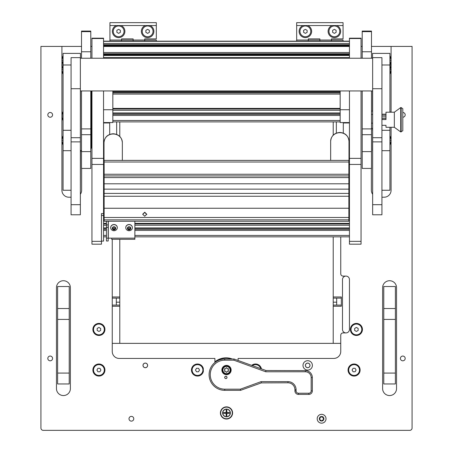 <?xml version="1.0" encoding="UTF-8"?>
<svg xmlns="http://www.w3.org/2000/svg" width="453" height="453" viewBox="0 0 453 453"><rect width="100%" height="100%" fill="white"/><g stroke="black" fill="none" stroke-linecap="round" stroke-linejoin="round"><path stroke-width="0.68" d="M220.413 412.949A6.087 6.087 0 0 0 226.5 419.042A6.087 6.087 0 0 0 232.587 412.949A6.087 6.087 0 0 0 226.5 406.862A6.087 6.087 0 0 0 220.413 412.949M47.82 358.436A2.378 2.378 0 0 0 50.198 360.815A2.378 2.378 0 0 0 52.576 358.436A2.378 2.378 0 0 0 50.198 356.058A2.378 2.378 0 0 0 47.82 358.436M47.82 114.858A2.378 2.378 0 0 0 50.198 117.236A2.378 2.378 0 0 0 52.576 114.858A2.378 2.378 0 0 0 50.198 112.486A2.378 2.378 0 0 0 47.82 114.858M400.424 358.436A2.378 2.378 0 0 0 402.802 360.815A2.378 2.378 0 0 0 405.18 358.436A2.378 2.378 0 0 0 402.802 356.058A2.378 2.378 0 0 0 400.424 358.436M402.802 117.236A2.378 2.378 0 0 0 405.18 114.858A2.378 2.378 0 0 0 402.802 112.486M129.009 418.753A2.378 2.378 0 0 0 131.387 421.131A2.378 2.378 0 0 0 133.765 418.753A2.378 2.378 0 0 0 131.387 416.375A2.378 2.378 0 0 0 129.009 418.753M142.989 365.395A2.322 2.322 0 0 0 145.305 367.717A2.322 2.322 0 0 0 147.627 365.395A2.322 2.322 0 0 0 145.305 363.074A2.322 2.322 0 0 0 142.989 365.395A2.322 2.322 0 0 1 145.305 363.074A2.322 2.322 0 0 1 147.627 365.395A2.322 2.322 0 0 1 145.305 367.717A2.322 2.322 0 0 1 142.989 365.395M92.882 329.439A6.031 6.031 0 0 0 98.913 335.469A6.031 6.031 0 0 0 104.943 329.439A6.031 6.031 0 0 0 98.913 323.408A6.031 6.031 0 0 0 92.882 329.439M350.379 329.439A6.031 6.031 0 0 0 356.409 335.469A6.031 6.031 0 0 0 362.44 329.439A6.031 6.031 0 0 0 356.409 323.408A6.031 6.031 0 0 0 350.379 329.439M203.352 371.5L203.306 370.039A23.194 23.194 0 0 0 203.352 371.5A6.031 6.031 0 0 1 191.472 370.039A6.031 6.031 0 0 1 203.306 368.402L203.306 370.039M92.882 370.039A6.031 6.031 0 0 0 98.913 376.069A6.031 6.031 0 0 0 104.943 370.039A6.031 6.031 0 0 0 98.913 364.002A6.031 6.031 0 0 0 92.882 370.039M348.057 370.039A6.031 6.031 0 0 0 354.087 376.069A6.031 6.031 0 0 0 360.118 370.039A6.031 6.031 0 0 0 354.087 364.002A6.031 6.031 0 0 0 348.057 370.039M80.357 194.269A6.959 6.959 0 0 0 81.631 190.254L81.631 168.42M238.097 360.486L238.097 358.436L333.787 358.436A6.959 6.959 0 0 0 340.747 351.477L340.747 335.237A2.322 2.322 0 0 1 343.068 332.921L345.967 332.921A3.482 3.482 0 0 0 349.45 329.439L349.45 279.563A3.482 3.482 0 0 0 345.967 276.087L343.068 276.087A2.322 2.322 0 0 1 340.747 273.765L340.747 236.845M91.953 146.183A6.484 6.484 0 0 1 90.793 148.867M61.914 141.512L61.914 190.254A6.959 6.959 0 0 0 68.873 197.214L71.076 197.214M81.512 46.427L61.914 46.427L61.914 59.213M61.914 61.483L61.914 63.85M61.914 66.121L61.914 68.494M61.914 70.759L61.914 114.886M61.914 117.157L61.914 139.247M61.914 46.427L40.917 46.427L40.917 428.028A2.322 2.322 0 0 0 43.239 430.35L409.761 430.35A2.322 2.322 0 0 0 412.083 428.028L412.083 46.427L371.488 46.427M381.924 197.214L384.127 197.214A6.959 6.959 0 0 0 391.086 190.254L391.086 141.512M391.086 139.247L391.086 127.293M391.086 112.214L391.086 70.759M391.086 68.494L391.086 66.121M391.086 63.85L391.086 61.483M391.086 59.213L391.086 46.427M371.369 168.42L371.369 190.254A6.959 6.959 0 0 0 372.643 194.269M362.207 46.427L361.047 46.427M91.953 46.427L90.793 46.427M396.539 388.595L396.539 287.683A6.959 6.959 0 0 0 389.58 280.724A6.959 6.959 0 0 0 382.621 287.683L382.621 388.595A6.959 6.959 0 0 0 389.58 395.554A6.959 6.959 0 0 0 396.539 388.595M70.379 388.595L70.379 287.683A6.959 6.959 0 0 0 63.42 280.724A6.959 6.959 0 0 0 56.461 287.683L56.461 388.595A6.959 6.959 0 0 0 63.42 395.554A6.959 6.959 0 0 0 70.379 388.595M261.438 368.98A6.031 6.031 0 0 0 251.63 365.407M214.903 362.513L214.903 358.436L119.213 358.436A6.959 6.959 0 0 1 112.253 351.477L112.253 239.275M80.47 151.104L81.512 151.104M80.47 150.832L81.512 150.832M90.793 147.582A5.815 5.815 0 0 0 91.387 145.017L91.387 90.94M91.359 90.94L91.359 145.017A5.781 5.781 0 0 1 90.793 147.508M81.512 150.804L80.47 150.804M80.47 150.532L81.512 150.532M341.33 298.125L333.21 298.125L333.21 296.964L341.33 296.964L341.33 306.245L333.21 306.245L333.21 343.357L340.747 343.357L112.253 343.357L119.79 343.357L119.79 306.245L112.253 306.245M333.21 306.245L333.21 305.084L341.33 305.084M333.21 298.125L333.21 305.084M333.21 121.891L333.21 135.147M333.21 236.845L333.21 296.964M345.967 276.087A3.482 3.482 0 0 0 342.491 279.563L342.491 329.439A3.482 3.482 0 0 0 345.967 332.921M336.687 298.125L336.687 305.084M112.253 296.964L119.79 296.964L119.79 239.275M119.79 136.449L119.79 121.891M119.79 296.964L119.79 298.125L112.253 298.125M112.253 305.084L119.79 305.084L119.79 298.125M119.79 305.084L119.79 306.245M116.313 305.084L116.313 298.125M116.262 25.549A6.263 6.263 0 0 0 118.629 37.61A6.263 6.263 0 0 0 120.996 25.549L109.932 25.549L109.932 22.65L156.325 22.65L156.325 25.549L145.26 25.549A6.263 6.263 0 0 0 147.627 37.61A6.263 6.263 0 0 0 149.994 25.549M109.932 41.161L109.932 40.051L121.529 40.051L121.529 41.161L121.529 38.89L133.131 38.89L133.131 40.051L144.728 40.051L144.728 38.89L156.325 38.89L156.325 25.549M109.932 40.051L109.932 25.549M144.728 41.161L144.728 40.051L144.728 41.161M133.131 40.051L133.131 41.161L133.131 40.051L121.529 40.051M145.26 25.549L120.996 25.549M156.325 41.161L156.325 40.051L144.728 40.051M232.298 412.949A5.798 5.798 0 0 1 226.5 418.753A5.798 5.798 0 0 1 220.702 412.949A5.798 5.798 0 0 1 226.5 407.151A5.798 5.798 0 0 1 232.298 412.949M222.616 412.949A3.884 3.884 0 0 1 226.5 409.07A3.884 3.884 0 0 1 230.384 412.949A3.884 3.884 0 0 1 226.5 416.834A3.884 3.884 0 0 1 222.616 412.949M226.5 415.967A0.345 0.345 0 0 0 226.845 415.622L226.845 413.3L229.167 413.3A0.345 0.345 0 0 0 229.518 412.949A0.345 0.345 0 0 0 229.167 412.604L226.845 412.604L226.845 410.282A0.345 0.345 0 0 0 226.5 409.937A0.345 0.345 0 0 0 226.155 410.282L226.155 412.604L223.833 412.604A0.345 0.345 0 0 0 223.482 412.949A0.345 0.345 0 0 0 223.833 413.3L226.155 413.3L226.155 415.622A0.345 0.345 0 0 0 226.5 415.967M226.5 416.664A3.709 3.709 0 0 0 230.209 412.949A3.709 3.709 0 0 0 226.5 409.24A3.709 3.709 0 0 0 222.791 412.949A3.709 3.709 0 0 0 226.5 416.664M226.5 374.676A4.638 4.638 0 0 0 231.138 370.039A4.638 4.638 0 0 0 226.5 365.395A4.638 4.638 0 0 0 221.862 370.039A4.638 4.638 0 0 0 226.5 374.676M225.854 378.589A1.161 1.161 0 0 0 227.015 377.428A1.161 1.161 0 0 0 225.854 376.273A1.161 1.161 0 0 0 224.694 377.428A1.161 1.161 0 0 0 225.854 378.589M261.313 382.898L240.583 390.333L224.762 390.333A15.657 15.657 0 0 1 209.099 374.676A15.657 15.657 0 0 1 224.762 359.019L234.071 359.019L265.956 370.509L305.373 370.616A6.959 6.959 0 0 1 312.332 377.575L312.332 390.916A3.482 3.482 0 0 1 308.85 394.393L298.414 394.393A3.482 3.482 0 0 1 294.931 390.916L294.931 389.756A6.959 6.959 0 0 0 287.972 382.796L261.313 382.898L261.092 381.636L287.972 381.636A8.12 8.12 0 0 1 296.092 389.756L296.092 390.916A2.322 2.322 0 0 0 298.414 393.232L308.85 393.232A2.322 2.322 0 0 0 311.171 390.916L311.171 377.575A5.798 5.798 0 0 0 305.373 371.777L265.73 371.777L233.861 360.175L224.762 360.175A14.496 14.496 0 0 0 210.26 374.676A14.496 14.496 0 0 0 224.762 389.172L240.379 389.172L261.092 381.636M240.583 390.333L240.379 389.172M265.73 371.777L265.956 370.509M233.861 360.175L234.071 359.019M225.418 357.847A17.401 17.401 0 0 1 232.344 359.019A17.401 17.401 0 0 0 214.903 361.873M307.695 370.095A4.7 4.7 0 0 1 302.995 365.395A4.7 4.7 0 0 1 307.695 360.701A4.7 4.7 0 0 1 312.389 365.395A4.7 4.7 0 0 1 307.695 370.095M303.006 25.549A6.263 6.263 0 0 0 305.373 37.61A6.263 6.263 0 0 0 307.74 25.549L296.675 25.549L296.675 22.65L343.068 22.65L343.068 25.549L332.004 25.549A6.263 6.263 0 0 0 334.371 37.61A6.263 6.263 0 0 0 336.738 25.549M296.675 41.161L296.675 40.051L308.272 40.051L308.272 41.161L308.272 38.89L319.869 38.89L319.869 40.051L331.471 40.051L331.471 38.89L343.068 38.89L343.068 25.549M296.675 40.051L296.675 25.549M331.471 41.161L331.471 40.051L331.471 41.161M319.869 40.051L319.869 41.161L319.869 40.051L308.272 40.051M332.004 25.549L307.74 25.549M343.068 41.161L343.068 40.051L331.471 40.051M103.55 122.905A2.322 2.322 0 0 0 104.133 122.978L109.7 122.978L108.193 122.978L108.193 122.559M344.807 122.559L344.807 122.978L343.3 122.978L345.662 122.978L345.662 122.559M349.45 122.905A2.322 2.322 0 0 1 348.867 122.978L345.662 122.978M115.934 36.019A5.391 5.391 0 0 0 123.301 34.049A5.391 5.391 0 0 0 121.325 26.676A5.391 5.391 0 0 0 113.958 28.652A5.391 5.391 0 0 0 115.934 36.019M120.368 32.356L120.368 30.345L118.629 29.337L116.891 30.345L116.891 32.356L118.629 33.358L120.368 32.356M302.678 36.019A5.391 5.391 0 0 0 310.045 34.049A5.391 5.391 0 0 0 308.068 26.676A5.391 5.391 0 0 0 300.701 28.652A5.391 5.391 0 0 0 302.678 36.019M307.111 32.356L307.111 30.345L305.373 29.337L303.635 30.345L303.635 32.356L305.373 33.358L307.111 32.356M144.932 36.019A5.391 5.391 0 0 0 152.299 34.049A5.391 5.391 0 0 0 150.322 26.676A5.391 5.391 0 0 0 142.955 28.652A5.391 5.391 0 0 0 144.932 36.019M149.365 32.356L149.365 30.345L147.627 29.337L145.889 30.345L145.889 32.356L147.627 33.358L149.365 32.356M331.675 36.019A5.391 5.391 0 0 0 339.042 34.049A5.391 5.391 0 0 0 337.066 26.676A5.391 5.391 0 0 0 329.699 28.652A5.391 5.391 0 0 0 331.675 36.019M336.109 32.356L336.109 30.345L334.371 29.337L332.632 30.345L332.632 32.356L334.371 33.358L336.109 32.356M93.522 329.439A5.391 5.391 0 0 0 98.913 334.835A5.391 5.391 0 0 0 104.303 329.439A5.391 5.391 0 0 0 98.913 324.048A5.391 5.391 0 0 0 93.522 329.439M98.913 331.449L100.651 330.447L100.651 328.436L98.913 327.428L97.174 328.436L97.174 330.447L98.913 331.449M351.013 329.439A5.391 5.391 0 0 0 356.409 334.835A5.391 5.391 0 0 0 361.8 329.439A5.391 5.391 0 0 0 356.409 324.048A5.391 5.391 0 0 0 351.013 329.439M356.409 331.449L358.147 330.447L358.147 328.436L356.409 327.428L354.665 328.436L354.665 330.447L356.409 331.449M94.241 367.338A5.391 5.391 0 0 0 96.217 374.705A5.391 5.391 0 0 0 103.584 372.734A5.391 5.391 0 0 0 101.608 365.367A5.391 5.391 0 0 0 94.241 367.338M97.91 371.777L99.915 371.777L100.923 370.039L99.915 368.295L97.91 368.295L96.902 370.039L97.91 371.777M192.831 367.338A5.391 5.391 0 0 0 194.807 374.705A5.391 5.391 0 0 0 202.174 372.734A5.391 5.391 0 0 0 200.198 365.367A5.391 5.391 0 0 0 192.831 367.338M196.5 371.777L198.505 371.777L199.513 370.039L198.505 368.295L196.5 368.295L195.492 370.039L196.5 371.777M260.73 368.719A5.391 5.391 0 0 0 252.338 365.667M349.416 367.338A5.391 5.391 0 0 0 351.392 374.705A5.391 5.391 0 0 0 358.759 372.734A5.391 5.391 0 0 0 356.783 365.367A5.391 5.391 0 0 0 349.416 367.338M353.085 371.777L355.09 371.777L356.098 370.039L355.09 368.295L353.085 368.295L352.077 370.039L353.085 371.777M305.43 365.395A2.259 2.259 0 0 1 307.695 363.136A2.259 2.259 0 0 1 309.954 365.395A2.259 2.259 0 0 1 307.695 367.66A2.259 2.259 0 0 1 305.43 365.395M307.695 363.074A2.322 2.322 0 0 1 310.011 365.395A2.322 2.322 0 0 1 307.695 367.717A2.322 2.322 0 0 1 305.373 365.395A2.322 2.322 0 0 1 307.695 363.074M143.046 365.395A2.259 2.259 0 0 1 145.305 363.136A2.259 2.259 0 0 1 147.57 365.395A2.259 2.259 0 0 1 145.305 367.66A2.259 2.259 0 0 1 143.046 365.395M226.5 366.443A3.596 3.596 0 0 0 222.904 370.039A3.596 3.596 0 0 0 226.5 373.629A3.596 3.596 0 0 0 230.096 370.039A3.596 3.596 0 0 0 226.5 366.443M226.5 374.093A4.06 4.06 0 0 1 222.44 370.039A4.06 4.06 0 0 1 226.5 365.979A4.06 4.06 0 0 1 230.56 370.039A4.06 4.06 0 0 1 226.5 374.093M228.063 368.646A0.487 0.487 0 0 0 227.887 368.68A0.668 0.668 0 0 1 226.981 368.159A0.487 0.487 0 0 0 226.019 368.159A0.668 0.668 0 0 1 225.113 368.68A0.487 0.487 0 0 0 224.631 369.512A0.668 0.668 0 0 1 224.631 370.56A0.487 0.487 0 0 0 225.113 371.392A0.668 0.668 0 0 1 226.019 371.913A0.487 0.487 0 0 0 226.981 371.913A0.668 0.668 0 0 1 227.887 371.392A0.487 0.487 0 0 0 228.369 370.56A0.668 0.668 0 0 1 228.369 369.512A0.487 0.487 0 0 0 228.063 368.646M226.913 377.723A1.104 1.104 0 0 1 225.56 378.493A1.104 1.104 0 0 1 224.79 377.139A1.104 1.104 0 0 1 226.143 376.369A1.104 1.104 0 0 1 226.913 377.723M226.16 376.313A1.161 1.161 0 0 1 226.97 377.74A1.161 1.161 0 0 1 225.549 378.549A1.161 1.161 0 0 1 225.854 376.273M103.55 215.464L101.466 215.464L101.466 213.578L101.466 244.178L91.953 244.178L91.953 241.347L101.466 241.347M101.466 213.578L103.55 213.578L103.55 223.856M103.55 90.94L103.55 213.578M103.55 164.445L91.953 164.445L91.953 241.347M101.466 241.098L103.55 241.098L103.55 223.929L106.449 223.929M103.55 38.539L91.953 38.539L91.953 38.171L103.55 38.171L103.55 58.233M91.953 38.539L91.953 58.233M91.953 90.94L91.953 158.363L103.55 158.363M91.953 164.445L91.953 158.363M349.45 244.178L349.45 241.347L361.047 241.347L361.047 244.178L349.45 244.178M361.047 90.94L361.047 164.445L349.45 164.445L349.45 241.347M349.45 164.445L349.45 158.363L361.047 158.363M349.45 38.539L349.45 38.171L361.047 38.171L361.047 38.539L349.45 38.539L349.45 58.233M349.45 90.94L349.45 158.363M361.047 164.445L361.047 241.347M361.047 38.539L361.047 58.233M103.55 122.559L112.831 122.559L112.831 109.739L103.55 109.739M112.831 90.94L112.831 109.739M340.169 90.94L340.169 122.559L349.45 122.559M349.45 109.739L340.169 109.739M106.449 227.893L103.55 227.893L103.55 228.878L106.449 228.878M106.449 238.165L108.193 238.165L108.193 240.996L106.449 240.996L106.449 221.24M106.449 224.926L108.193 224.926L108.193 221.24M108.193 224.926L108.193 227.304L106.449 227.304M108.193 238.165L108.193 227.304M134.869 238.142L134.869 239.275L111.67 239.275L111.67 238.142L134.869 238.142L134.869 221.24M108.193 238.187L111.67 238.142M144.728 212.208L146.755 214.229L144.728 216.245L142.701 214.229L144.728 212.208M146.755 214.512L144.728 212.468L142.701 214.371M104.133 219.847L348.867 219.847L348.867 221.24L104.133 221.228L104.133 196.251L348.867 196.251L348.867 208.25L104.133 208.25M348.867 183.799L104.133 183.799L104.133 174.252L348.867 174.252L348.867 189.139L104.133 189.139L104.133 196.251M348.867 219.847L348.867 217.485L104.133 217.485M104.133 208.272L348.867 208.25M104.133 193.414L348.867 193.414L348.867 196.251M348.867 189.139L348.867 193.414M104.133 162.015L104.133 160.402L348.867 160.402L348.867 162.015L104.133 162.015L104.133 174.252M348.867 162.015L348.867 174.252M104.133 189.139L104.133 183.799M348.867 208.272L348.867 217.485M348.867 221.24L104.133 221.24M127.825 228.408A0.345 0.317 180 0 0 127.978 228.403A0.476 0.436 -0 0 1 128.567 228.81A0.345 0.317 180 0 0 129.247 228.89A0.476 0.436 -0 0 1 129.926 228.623A0.345 0.317 180 0 0 130.232 228.635M128.533 229.337A0.476 0.436 -0 0 1 128.567 229.49A0.345 0.317 180 0 0 129.247 229.569A0.476 0.436 -0 0 1 129.926 229.303A0.345 0.317 180 0 0 130.339 228.799A0.476 0.436 -0 0 1 130.43 228.119A0.345 0.317 180 0 0 130.164 227.542A0.476 0.436 -0 0 1 129.569 227.134A0.345 0.317 180 0 0 128.89 227.055A0.476 0.436 -0 0 1 128.21 227.321A0.345 0.317 180 0 0 127.797 227.825A0.476 0.436 -0 0 1 127.712 228.499A0.345 0.317 180 0 0 127.978 229.082A0.476 0.436 -0 0 1 128.533 229.337M127.91 227.31A0.476 0.436 -0 0 1 127.893 227.621M127.503 228.924A1.704 1.569 -0 0 1 128.403 226.868A1.704 1.569 -0 0 1 130.64 227.695A1.704 1.569 -0 0 1 129.739 229.756A1.704 1.569 -0 0 1 127.503 228.924M126.03 228.878A3.307 3.046 -0 0 1 128.409 224.705A3.307 3.046 -0 0 1 132.378 227.689A3.307 3.046 -0 0 1 126.03 228.878M132.372 227.627A3.307 3.046 180 0 0 128.409 224.58A3.307 3.046 180 0 0 125.764 227.627M130.204 228.493L130.204 227.814A0.476 0.436 -0 0 1 130.311 227.536M112.746 228.408A0.345 0.317 180 0 0 112.899 228.403A0.476 0.436 -0 0 1 113.488 228.81A0.345 0.317 180 0 0 114.167 228.89A0.476 0.436 -0 0 1 114.847 228.623A0.345 0.317 180 0 0 115.153 228.635M113.454 229.337A0.476 0.436 -0 0 1 113.488 229.49A0.345 0.317 180 0 0 114.167 229.569A0.476 0.436 -0 0 1 114.847 229.303A0.345 0.317 180 0 0 115.26 228.799A0.476 0.436 -0 0 1 115.351 228.119A0.345 0.317 180 0 0 115.085 227.542A0.476 0.436 -0 0 1 114.49 227.134A0.345 0.317 180 0 0 113.811 227.055A0.476 0.436 -0 0 1 113.131 227.321A0.345 0.317 180 0 0 112.723 227.825A0.476 0.436 -0 0 1 112.633 228.499A0.345 0.317 180 0 0 112.899 229.082A0.476 0.436 -0 0 1 113.454 229.337M112.831 227.31A0.476 0.436 -0 0 1 112.82 227.621M112.423 228.924A1.704 1.569 -0 0 1 113.324 226.868A1.704 1.569 -0 0 1 115.56 227.695A1.704 1.569 -0 0 1 114.66 229.756A1.704 1.569 -0 0 1 112.423 228.924M110.951 228.878A3.307 3.046 -0 0 1 113.329 224.705A3.307 3.046 -0 0 1 117.299 227.689A3.307 3.046 -0 0 1 110.951 228.878M117.299 227.627A3.307 3.046 180 0 0 113.329 224.58A3.307 3.046 180 0 0 110.685 227.627M115.13 228.493L115.13 227.814A0.476 0.436 -0 0 1 115.232 227.536M90.793 151.613L81.512 151.613L81.512 168.42L90.793 168.42L90.793 90.94M81.512 151.613L81.512 90.94M81.512 58.233L81.512 51.767L90.793 51.767L90.793 58.233M90.793 31.648L81.512 31.648L81.512 31.076L90.793 31.076L90.793 51.767M81.512 31.648L81.512 51.767M371.488 151.613L362.207 151.613L362.207 168.42L371.488 168.42L371.488 90.94M362.207 151.613L362.207 90.94M362.207 58.233L362.207 51.767L371.488 51.767L371.488 58.233M371.488 31.648L362.207 31.648L362.207 31.076L371.488 31.076L371.488 51.767M362.207 31.648L362.207 51.767M71.076 64.989L63.075 64.989L63.075 53.386L80.47 53.386L80.47 58.233M80.47 90.94L80.357 150.685M80.357 190.254L80.47 150.685M63.075 64.989L63.075 130.3L71.076 130.3M71.076 190.254L63.075 190.254L63.075 130.3M372.53 58.233L372.53 53.386L389.925 53.386L389.925 112.214M389.925 127.293L389.925 190.254L381.924 190.254M372.643 150.685L372.643 190.254M372.53 150.685L372.643 130.3M372.53 90.94L372.53 111.11M372.53 128.392L372.53 130.3M57.622 373.074L69.218 373.074L69.218 383.957L57.622 383.957L57.622 286.523L69.218 286.523L69.218 319.405L57.622 319.405M69.218 373.074L69.218 319.405M383.782 319.405L383.782 286.523L395.378 286.523L395.378 319.405L383.782 319.405L383.782 373.074L395.378 373.074L395.378 383.957L383.782 383.957L383.782 373.074M395.378 319.405L395.378 373.074M372.643 204.688L372.643 214.784L381.924 214.784L381.924 57.65L372.643 57.65L372.643 204.688L381.924 204.688M71.076 204.688L71.076 214.784L80.357 214.784L80.357 57.65L71.076 57.65L71.076 204.688L80.357 204.688M389.925 56.223L389.925 64.473M63.075 73.748L63.075 56.223M62.808 60.345L61.84 60.345L63.075 64.473M402.802 108.731L402.802 130.77L400.724 131.931L400.724 107.571L401.16 107.571L401.16 131.931L401.16 107.571L402.802 108.731M400.724 107.571L394.337 112.214L394.337 127.293L400.724 131.931M394.337 112.214L385.984 112.214L385.984 119.541L381.924 119.541M381.924 125.311L385.984 125.311L385.984 127.293L394.337 127.293M402.802 109.858L402.802 115.894M385.984 126.693L385.984 125.311M381.924 114.196L385.984 114.196M381.924 118.516L385.984 118.516M385.984 115.215L381.924 115.215M372.643 111.11L371.488 111.11M372.643 128.392L371.488 128.392M371.488 123.148L372.643 123.148M371.488 114.507L372.643 114.507M320.481 417.456A0.663 0.663 0 0 1 320.243 417.411A0.481 0.481 0 0 0 319.767 418.238A0.663 0.663 0 0 1 319.767 419.268A0.481 0.481 0 0 0 320.243 420.09A0.663 0.663 0 0 1 321.132 420.605A0.481 0.481 0 0 0 322.089 420.605A0.663 0.663 0 0 1 322.978 420.09A0.481 0.481 0 0 0 323.453 419.268A0.663 0.663 0 0 1 323.453 418.238A0.481 0.481 0 0 0 322.978 417.411A0.663 0.663 0 0 1 322.089 416.896A0.481 0.481 0 0 0 321.132 416.896A0.663 0.663 0 0 1 320.481 417.456M321.613 416.454A2.299 2.299 0 0 1 323.906 418.753A2.299 2.299 0 0 1 321.613 421.047A2.299 2.299 0 0 1 319.314 418.753A2.299 2.299 0 0 1 321.613 416.454M321.613 414.342A4.405 4.405 0 0 1 326.018 418.753A4.405 4.405 0 0 1 321.613 423.159A4.405 4.405 0 0 1 317.202 418.753A4.405 4.405 0 0 1 321.613 414.342M63.075 144.501L63.075 136.251M63.075 120.147L63.075 111.897M62.808 69.626L61.84 69.626L63.075 65.498M389.925 136.251L389.925 144.501M389.925 111.897L390.192 112.214M390.192 60.345L391.16 60.345L390.192 64.468L389.925 73.748M390.192 69.626L391.16 69.626L389.925 65.498M91.387 145.017L91.953 145.017M90.793 145.017L91.359 145.017M336.687 302.185L333.21 302.185M116.313 302.185L119.79 302.185M294.931 390.916L296.092 390.916M298.414 393.232L298.414 394.393M308.85 393.232L308.85 394.393M294.931 389.756L296.092 389.756M311.171 390.916L312.332 390.916M287.972 382.796L287.972 381.636M311.171 377.575L312.332 377.575M305.373 371.777L305.373 370.616M224.762 390.333L224.762 389.172M224.762 359.019L224.762 360.175M231.67 359.019A17.169 17.169 0 0 0 214.903 362.179M107.338 122.559L107.338 122.978M134.869 227.893L349.45 227.893M103.55 225.226L106.449 225.226M134.869 225.226L349.45 225.226M349.45 209.048L348.867 209.048M104.133 209.048L103.55 209.048M103.55 223.363L106.449 223.363M134.869 223.363L349.45 223.363M103.55 206.528L104.133 206.528M348.867 206.528L349.45 206.528M103.55 203.867L104.133 203.867M348.867 203.867L349.45 203.867M349.45 187.689L348.867 187.689M104.133 187.689L103.55 187.689M103.55 201.998L104.133 201.998M348.867 201.998L349.45 201.998M103.55 185.164L104.133 185.164M348.867 185.164L349.45 185.164M103.55 182.502L104.133 182.502M348.867 182.502L349.45 182.502M349.45 175.617L348.867 175.617M104.133 175.617L103.55 175.617M103.55 180.639L104.133 180.639M348.867 180.639L349.45 180.639M349.45 172.576L348.867 172.576M104.133 172.576L103.55 172.576M349.45 170.453L348.867 170.453M104.133 170.453L103.55 170.453M103.55 169.909L104.133 169.909M348.867 169.909L349.45 169.909M103.55 169.615L104.133 169.615M348.867 169.615L349.45 169.615M349.45 165.345L348.867 165.345M104.133 165.345L103.55 165.345M103.55 167.468L104.133 167.468M348.867 167.468L349.45 167.468M349.45 235.43L134.869 235.43M106.449 235.43L103.55 235.43M349.45 230.413L134.869 230.413M106.449 230.413L103.55 230.413M134.869 228.878L349.45 228.878M349.45 207.831L348.867 207.831M104.133 207.831L103.55 207.831M103.55 207.519L104.133 207.519M348.867 207.519L349.45 207.519M349.45 186.472L348.867 186.472M104.133 186.472L103.55 186.472M103.55 186.155L104.133 186.155M348.867 186.155L349.45 186.155M349.45 169.433L348.867 169.433M104.133 169.433L103.55 169.433M103.55 168.686L104.133 168.686M348.867 168.686L349.45 168.686M349.45 229.195L134.869 229.195M106.449 229.195L103.55 229.195M349.45 41.342L103.55 41.342M349.45 43.471L103.55 43.471M349.45 44.688L103.55 44.688M349.45 45.436L103.55 45.436M349.45 45.617L103.55 45.617M349.45 45.912L103.55 45.912M349.45 46.455L103.55 46.455M349.45 52.514L103.55 52.514M349.45 53.731L103.55 53.731M349.45 54.479L103.55 54.479M349.45 54.66L103.55 54.66M349.45 54.955L103.55 54.955M349.45 55.498L103.55 55.498M349.45 57.622L103.55 57.622M340.169 91.574L112.831 91.574M340.169 92.565L112.831 92.565M340.169 92.876L112.831 92.876M340.169 94.094L112.831 94.094M340.169 108.409L112.831 108.409M340.169 110.272L112.831 110.272M340.169 112.939L112.831 112.939M340.169 113.924L112.831 113.924M340.169 114.241L112.831 114.241M340.169 115.458L112.831 115.458M340.169 120.475L112.831 120.475M108.307 238.142L108.307 221.24M348.867 177.599L104.133 177.599M348.867 175.928L104.133 175.928M128.567 228.81L128.567 229.49M129.247 228.89L129.247 229.569M129.926 228.623L129.926 229.303M130.43 227.582L130.43 228.119M127.797 227.383L127.797 227.825M127.978 228.403L127.978 229.082M113.488 228.81L113.488 229.49M114.167 228.89L114.167 229.569M114.847 228.623L114.847 229.303M115.351 227.582L115.351 228.119M112.723 227.383L112.723 227.825M112.899 228.403L112.899 229.082M90.793 134.688L81.512 134.688M90.793 128.901L81.512 128.901M371.488 134.688L362.207 134.688M371.488 128.901L362.207 128.901M71.076 150.685L63.075 150.685M381.924 130.3L389.925 130.3M389.925 64.989L381.924 64.989M389.925 150.685L381.924 150.685M57.622 308.521L69.218 308.521M383.782 308.521L395.378 308.521M372.643 141.88L381.924 141.88M372.643 137.712L381.924 137.712M372.643 88.714L381.924 88.714M71.076 141.88L80.357 141.88M71.076 137.712L80.357 137.712M71.076 88.714L80.357 88.714M104.014 142.525C104.592 137.163 107.644 134.241 113.176 133.754C118.714 134.241 121.766 137.163 122.344 142.525A9.162 8.533 180 0 0 113.176 133.992A9.162 8.533 180 0 0 104.014 142.525L104.014 165.158M330.656 141.223C331.234 135.86 334.286 132.933 339.824 132.446C345.356 132.933 348.408 135.86 348.986 141.223A9.162 8.533 180 0 0 339.824 132.684A9.162 8.533 180 0 0 330.656 141.223L330.656 160.402M62.808 140.379L61.84 140.379L62.808 136.257M62.808 116.019L61.84 116.019L62.808 111.902M62.808 64.989L61.84 64.989L62.135 62.667M390.192 140.379L391.16 140.379L390.192 144.501M390.192 64.989L391.16 64.989L390.865 67.304M349.45 165.158L348.867 165.158M104.133 165.158L103.55 165.158M349.45 236.845L134.869 236.845M106.449 236.845L103.55 236.845M349.45 228.85L134.869 228.85M106.449 228.85L103.55 228.85M349.45 223.929L134.869 223.929M349.45 207.491L348.867 207.491M104.133 207.491L103.55 207.491M349.45 202.565L348.867 202.565M104.133 202.565L103.55 202.565M349.45 186.126L348.867 186.126M104.133 186.126L103.55 186.126M349.45 181.206L348.867 181.206M104.133 181.206L103.55 181.206M349.45 170.379L348.867 170.379M104.133 170.379L103.55 170.379M349.45 169.643L348.867 169.643M104.133 169.643L103.55 169.643M349.45 41.161L103.55 41.161M349.45 45.645L103.55 45.645M349.45 46.382L103.55 46.382M349.45 54.688L103.55 54.688M349.45 55.425L103.55 55.425M340.169 92.537L112.831 92.537M340.169 108.975L112.831 108.975M340.169 113.896L112.831 113.896M340.169 121.891L112.831 121.891M127.933 227.451L127.933 228.131M112.854 227.451L112.854 228.131M80.357 58.233L372.643 58.233M80.357 90.94L372.643 90.94M122.344 142.525L122.344 160.402M116.659 121.891L116.659 134.411M109.7 122.559L109.7 134.411M348.986 141.223L348.986 165.158M343.3 122.559L343.3 133.103M336.341 121.891L336.341 133.103M390.192 56.229L391.16 60.345M62.808 56.229L61.84 60.345M385.984 116.851L381.924 116.851M62.808 144.501L61.84 140.379M62.808 120.141L61.84 116.019M62.135 67.304L61.84 64.989M62.808 73.748L61.84 69.626M390.192 136.257L391.16 140.379M390.192 111.902L390.339 112.214M390.865 62.667L391.16 64.989M390.192 73.748L391.16 69.626"/></g></svg>
